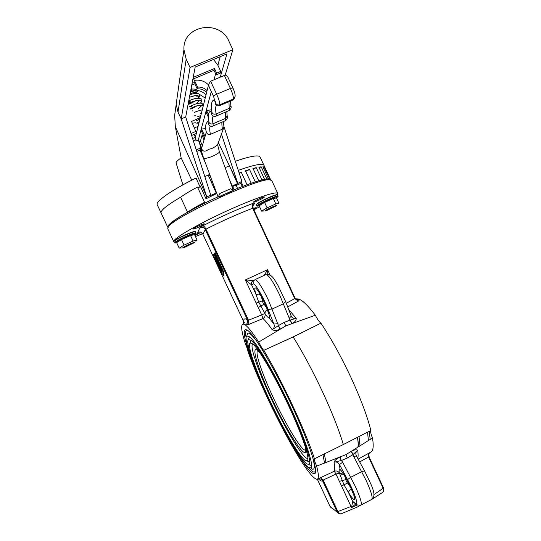<?xml version="1.0" encoding="UTF-8"?>
<svg xmlns="http://www.w3.org/2000/svg" width="541" height="541" viewBox="0 0 541 541"><rect width="100%" height="100%" fill="white"/><g stroke="black" fill="none" stroke-linecap="round" stroke-linejoin="round"><path stroke-width="0.81" d="M219.328 262.317L216.569 255.92L215.818 256.393L215.304 254.676L215.9 254.405L215.19 252.809L214.283 253.513L219.247 264.698L218.645 262.209L219.24 261.939M218.645 262.209L215.974 256.191M216.373 256.008L215.9 254.405M215.304 254.676L214.594 253.08M218.956 265.78L219.281 265.388L213.83 254.196L213.235 255.048L218.348 266.537L218.665 266.158L215.075 257.388L218.956 265.78L219.585 265.462M214.459 253.905L213.878 254.175M218.348 266.537L219.159 265.692M218.665 266.158L219.247 265.888M218.49 266.855L220.16 270.622L223.44 275.497L224.021 275.227L223.352 271.21L219.396 262.29L218.801 262.554L219.409 265.063L221.35 269.425L221.722 271.616L219.869 268.857L220.451 268.593L219.389 266.213L218.49 266.855M223.44 275.497L222.764 271.481L223.352 271.21M222.764 271.481L218.801 262.554M221.465 270.101L220.451 268.593M219.869 268.857L218.807 266.476M293.148 336.928C302.879 352.516 312.63 370.72 322.409 391.549C332.032 412.337 339.011 430 343.332 444.526L314.449 458.802C314.132 459.519 314.862 461.967 316.634 466.139C319.021 475.363 318.967 479.725 316.471 479.231C312.725 477.879 306.186 469.473 296.86 454L292.079 445.838C283.741 431.163 275.504 415.143 267.369 397.784C259.274 380.424 252.782 364.932 247.893 351.298C247.879 350.196 247.034 347.701 245.364 343.819C241.11 330.409 240.542 323.843 243.66 324.12C246.371 324.823 251.382 330.801 258.679 342.061L285.831 325.871L315.302 315.227C317.553 319.467 319.42 322.111 320.908 323.16L293.148 336.928L263.798 350.352C262.581 349.155 260.877 346.389 258.679 342.061M320.908 323.16C331.045 338.321 341.033 356.377 350.879 377.327C360.536 398.257 367.204 415.968 370.889 430.467L343.332 444.526M250.469 356.12C243.112 335.515 242.26 326.987 247.92 330.537C254.946 335.569 274.781 368.962 291.741 405.446C308.458 441.077 318.318 470.798 315.018 473.456C312.515 475.106 306.456 468.107 296.833 452.459M315.559 471.698L315.072 472.023M367.528 432.137L368.414 440.604M369.151 431.333L370.233 439.448M259.585 206.75L253.912 209.854M202.571 233.753L195.423 236.518M174.141 242.037L173.796 241.205C174.425 237.851 197.614 224.373 225.198 211.7C252.769 198.987 276.35 190.919 277.709 193.333L277.29 194.828M271.765 180.552L269.35 179.713C256.968 178.435 173.702 217.266 168.379 226.794L167.737 228.742L173.789 241.671M316.634 466.139L345.902 454.656L372.492 438C370.822 433.828 370.287 431.319 370.889 430.467M261.296 296.211L262.94 302.69L266.862 308.127M345.009 476.459L346.335 481.395L350.893 487.766M195.03 235.673L200.042 232.765L194.571 234.693M204.309 223.954L204.315 223.859C204.207 223.088 193.36 228.018 193.245 228.897L193.238 228.978C193.374 229.736 204.085 224.873 204.309 223.954M253.648 209.299L256.204 207.575L253.256 208.454M264.339 197.154L264.387 196.992C264.251 196.282 254.074 200.961 253.526 201.982L253.492 202.131C253.641 202.834 263.69 198.222 264.339 197.154M264.157 275.389L267.585 269.695L267.768 274.226M168.305 226.375L169.015 225.09C172.417 220.383 193.867 207.9 218.064 196.829M233.272 190.155C250.51 183.074 261.966 179.389 267.646 179.091L269.945 179.72M253.249 280.522L251.829 282.071L251.626 284.924L245.357 279.94L253.249 280.522C251.565 281.57 251.024 283.038 251.626 284.924L255.737 293.729C253.499 285.513 255.156 285.946 260.701 295.034C265.759 303.974 270.581 316.843 269.472 318.311C268.126 317.75 266.639 316.194 265.009 313.638L258.652 301.959L255.737 293.729C256.704 294.865 258.233 295.122 260.336 294.5M355.775 503.935L351.542 507.593L341.432 485.75L344.029 484.878L339.363 472.956C338.862 470.94 339.072 469.757 339.991 469.412C342.872 471.752 350.284 485.115 353.341 493.561C355.951 501.94 354.375 501.663 348.607 492.723L344.029 484.878L347.248 483.052M246.689 330.22L247.244 330.037M373.939 494.596L383.549 488.036L369.192 457.24L368.577 457.023L359.67 461.913M357.77 458.423C358.243 456.618 358.223 453.892 357.716 450.254L352.955 454.609L351.494 451.208C354.369 449.713 356.445 449.395 357.716 450.254C356.296 451.228 355.694 452.634 355.91 454.474L356.397 455.914M358.149 459.12L370.659 452.188M372.492 438C373.953 447.218 373.094 451.992 369.909 452.337M341.432 485.75L335.961 474.038L323.153 480.063L322.707 480.99C321.489 478.995 319.792 478.352 317.621 479.049L334.304 471.238C334.953 469.662 334.865 466.653 334.027 462.21C334.872 460.276 336.8 458.572 339.816 457.091L341.209 460.54L334.027 462.21C336.353 461.554 338.172 462.345 339.484 464.57L342.642 462.21L355.207 486.156C360.549 497.997 362.382 504.327 360.698 505.132L357.324 504.983L355.491 503.286C359.041 506.072 354.578 492.574 347.545 479.617L339.484 464.57L339.991 469.412L341.52 471.123M296.137 299.099L297.881 298.896C301.668 299.43 307.477 304.874 315.302 315.227M263.798 350.352C281.692 379.944 306.159 432.354 314.449 458.802M296.001 299.146L297.645 298.984L299.558 299.592L298.287 301.168L287.677 306.923M288.691 309.553L296.218 318.338C296.319 320.414 294.906 322.159 291.984 323.586L290.219 320.056L296.218 318.338C294.541 318.859 293.087 318.473 291.87 317.175L291.498 316.688M243.572 321.374L243.477 321.171C243.768 318.642 245.073 318.182 247.406 319.785L248.502 320.245L261.682 314.909L263.021 318.534C265.496 320.854 268.552 324.58 272.184 329.699L278.29 325.696L280.143 329.192C277.087 330.598 274.436 330.767 272.184 329.699C274.152 328.272 274.727 326.385 273.902 324.039L268.126 309.418C263.257 296.867 254.649 282.355 253.174 284.045L251.822 284.924M267.511 309.831C265.685 310.974 264.853 312.238 265.009 313.638C265.536 315.694 264.874 317.324 263.021 318.534L248.867 324.377L245.614 324.918L243.883 323.998L242.733 324.154M286.284 303.291L294.73 298.564L294.879 297.766L253.114 208.15L252.647 208.265C238.094 213.803 222.534 220.769 205.959 229.154L248.502 320.245L248.867 324.377M253.418 280.495L251.829 282.071L255.278 279.487C258.104 280.962 262.5 287.866 268.451 300.208L278.453 325.547L284.093 322.443L290.01 320.083L279.663 294.98C273.705 282.666 269.242 275.815 266.267 274.415L265.739 274.51M361.165 504.888L371.424 499.6C373.249 498.721 371.505 492.364 366.183 480.543L352.813 454.758L347.329 458.011L341.418 460.513L342.642 462.21M357.256 504.956L351.542 507.593L352.664 501.412L354.646 503.171M369.746 452.952C368.962 453.081 368.773 454.514 369.199 457.24L383.549 488.036C384.218 489.598 383.873 491.059 382.521 492.432M329.922 506.187L317.296 479.191L329.949 506.248L331.789 508.094M330.666 507.282L329.922 506.22L338.889 513.659L340.783 513.869M320.475 477.676L323.153 480.063L337.949 511.745C339.011 513.592 340.208 514.234 341.533 513.666L357.074 507.14L371.971 499.282M369.07 453.067C368.096 453.879 367.934 455.197 368.577 457.023L383.224 488.442C383.894 490.437 383.501 491.884 382.027 492.79L372.323 499.072M339.363 481.321L345.665 479.678M245.614 324.918C247.521 323.64 248.116 321.929 247.406 319.785L205.269 229.587L202.882 234.273L243.477 321.171L243.626 324.113M267.403 309.547C265.604 310.764 264.765 312.069 264.894 313.455L261.682 314.909L258.26 307.579L263.846 304.34M258.26 307.579L256.177 303.116L262.257 300.938M291.268 316.302L291.87 317.175L291.234 316.16L289.083 318.433M299.558 299.592L297.915 299.849L294.919 297.902M298.287 301.168L294.73 298.564L252.647 208.265C251.761 205.999 251.93 204.349 253.161 203.308L254.987 202.997L252.775 205.972M291.22 316.127L285.601 301.52L283.416 303.765L272.238 308.999L268.126 309.418M291.633 323.714L290.219 320.056M278 323.667L273.902 324.039L269.472 318.311L269.168 316.086C270.013 317.094 268.627 312.982 265.016 303.751C260.275 294.331 257.773 289.773 257.496 290.057L257.55 290.01M278.29 325.696L280.461 329.002M351.461 489.044C349.472 490.261 348.526 491.485 348.607 492.723L352.664 501.412L354.254 502.995M343.549 474.112C341.675 474.498 340.282 474.112 339.363 472.956C338.078 471.116 336.387 470.548 334.304 471.238L335.961 474.038L339.417 473.118L343.677 474.308M353.557 456.692L356.384 455.88L364.553 470.859M352.955 454.609L351.177 451.404M318.291 478.832C320.265 480.672 321.733 481.395 322.707 480.99L337.124 511.86L351.447 506.308L352.272 507.154M340.161 456.956L341.209 460.54M345.902 454.656L347.329 458.011M285.831 325.871L284.093 322.443M260.093 205.154L260.065 204.762C260.884 203.369 275.017 196.863 275.173 197.803L275.186 197.837M265.022 210.895C265.847 209.725 278.081 204.234 276.573 205.708L266.057 210.862L265.022 210.895M264.116 211.01L261.628 211.132L267.105 207.845L275.849 203.923L278.967 203.348L278.561 203.747M261.628 211.132L259.119 205.749L264.576 202.422L273.327 198.506L276.465 197.986L278.967 203.348M264.576 202.422L267.105 207.845M273.327 198.506L275.849 203.923M209.698 175.298L211.105 178.192M195.436 137.008L195.213 137.901C195.477 139.686 196.451 140.626 198.128 140.714L198.953 141.316L200.42 141.093L202.124 134.98L203.152 134.837M200.136 149.404L202.787 155.713M220.201 196.579L218.246 196.998L233.333 190.324L230.622 188.741L219.856 193.495L218.246 196.998M201.705 151.71L200.9 149.803L201.502 150.506M201.637 147.93L198.953 141.316M226.909 194.199L233.333 190.324M227.984 77.37L227.883 77.147C226.611 75.395 225.441 74.82 224.359 75.436L210.605 81.204L208.677 84.274L209.164 86.945L213.587 96.44M205.871 128.467L201.55 129.089L205.032 136.562M211.558 109.796L206.554 110.499L208.542 114.766M214.811 99.497L212.796 100.809M223.447 121.536L223.967 127.162L222.439 129.157L210.402 134.33C208.894 135.007 207.595 134.384 206.493 132.464L206.473 132.389M220.302 196.789L223.298 195.795M234.713 97.759L232.968 99.957L219.416 105.718L217.766 105.894C216.075 105.441 215.19 104.23 215.122 102.263L215.311 101.39M216.468 105.306C215.453 106.462 215.338 109.343 216.13 113.948C216.414 115.679 216.251 116.464 215.643 116.288L214.405 116.423C211.977 115.977 211.146 114.516 211.903 112.048M228.951 101.667L229.201 108.376L216.13 113.948C214.02 114.557 212.633 114.036 211.957 112.379L211.998 112.542M208.772 120.866L207.061 121.908M210.3 126.188C209.482 127.034 209.523 129.752 210.402 134.33M222.06 122.131C221.715 123.375 221.844 125.715 222.439 129.157M200.42 141.093L202.361 145.651M203.998 140.099L202.124 134.98M206.554 110.499L206.094 112.21L208.42 117.201M204.62 137.975L201.157 130.55L201.55 129.089M196.153 91.909L196.856 91.855L196.559 92.781M189.438 97.285C196.62 94.634 199.609 94.898 198.405 98.063M195.2 100.89C191.751 103.088 189.384 104.237 188.099 104.345M189.012 103.351C193.259 100.579 204.566 98.408 200.576 102.844M197.282 105.698C191.291 109.066 189.276 109.877 191.237 108.139C196.214 105.549 200.244 104.69 203.335 105.556M198.047 123.023C196.065 123.632 196.464 123.226 199.25 121.806M198.236 125.864L197.451 126.864L197.871 127.318M197.81 95.5L196.829 96.744M190.486 101.093L189.167 101.701M200.718 102.844C202.036 101.167 202.293 99.909 201.502 99.064L200.19 98.246C200.873 97.752 194.03 98.164 188.843 100.876C193.617 98.57 197.35 97.82 200.048 98.631M191.575 106.347C187.585 107.328 189.37 106.374 196.931 103.487C203.612 102.357 204.133 104.007 198.486 108.437M192.285 111L192.697 110.763M201.583 112.521L200.474 113.299M194.016 116.092L195.477 115.253M196.099 120.961L199.94 119.061M197.593 127.433L197.722 127.798M196.856 91.855L197.499 90.935M181.485 180.315L181.35 179.889M177.739 241.976L177.624 241.651C177.624 240.556 193.036 233.556 193.137 234.605L193.144 234.625M182.702 247.873C182.79 247.014 195.423 241.34 194.625 242.517L183.825 247.758L182.702 247.873M181.864 247.934L179.199 248.13L184.082 245.093L193.117 241.043L197.093 240.096L195.883 241.286M179.199 248.13L176.643 242.666L181.505 239.589L190.54 235.545L194.55 234.652L197.093 240.096M181.505 239.589L184.082 245.093M190.54 235.545L193.117 241.043M218.037 196.748L204.085 203.43L204.572 202.266C197.276 206.06 191.609 209.353 187.578 212.16C175.047 219.315 168.427 224.143 167.703 226.638L167.92 227.463M161.015 212.329L161.13 213.059C160.21 210.692 166.696 205.411 180.593 197.215C168.136 204.532 161.61 209.57 161.015 212.329M187.578 212.16L180.593 197.215C184.576 194.3 190.209 190.926 197.479 187.085L204.572 202.266M236.011 185.049L237.533 188.315L242.267 186.544M240.792 183.291L242.26 186.442M239.25 173.309L241.232 172.207L239.136 172.964M241.232 172.207L247.021 184.643L251.058 183.318M245.729 171.416L249.529 169.455L245.425 170.767L251.193 183.156M249.529 169.455L255.271 181.79L258.449 180.951M253.289 169.076L256.258 167.642L252.999 168.454L258.72 180.735M256.258 167.642L261.952 179.862L264.157 179.538M259.173 167.73L261.188 166.824L258.882 167.122L264.542 179.274M261.188 166.824L266.814 178.909L268.478 178.8L267.863 179.172M263.176 167.412L264.17 166.993L262.885 166.784L268.478 178.8M264.17 166.993L269.729 178.936L270.426 179.294L269.675 179.713M265.144 167.953L270.426 179.294M270.372 179.328L270.581 179.781M264.015 165.458L263.873 165.154C262.115 163.206 253.587 164.944 238.283 170.361C253.587 164.944 262.115 163.206 263.873 165.154L264.015 165.458M212.194 181.107L211.125 181.593M200.555 186.618L197.884 187.943L200.021 186.882L200.305 186.07L206.006 198.784L206.79 196.883L175.325 126.614L181.147 157.891C177.989 160.062 176.285 161.698 176.041 162.8L182.926 184.853M267.511 179.882L269.729 178.936M266.138 179.213L266.814 178.909M261.269 180.187L261.952 179.862M254.615 182.128L255.271 181.79M246.419 184.975L247.021 184.643M237.012 188.62L237.533 188.315M241.367 182.303L243.18 186.192M232.684 186.517L234.206 189.769M324.336 453.825L325.966 462.555M246.121 337.672C245.08 332.275 245.546 329.794 247.528 330.247L247.535 330.24M268.113 398.663C253.492 367.528 243.288 338.47 246.764 335.954L249.475 336.759C255.9 341.364 274.104 372.093 289.651 405.554C304.989 438.23 314.111 465.578 311.068 467.958L308.539 467.546C301.411 462.508 282.882 430.426 268.113 398.663M247 335.292L247.683 333.371C249.022 332.282 252.072 334.947 256.826 341.357M311.596 465.537L309.391 464.875M268.606 398.825C254.75 369.314 245.127 341.865 248.407 339.498L250.963 340.248C257.056 344.61 274.287 373.716 288.982 405.337C303.474 436.222 312.13 462.142 309.242 464.394L306.848 463.989C300.133 459.241 282.612 428.925 268.606 398.825M248.684 338.72L249.516 336.786M309.743 461.98L307.707 461.324M269.107 398.981C256.021 371.106 246.973 345.266 250.05 343.035L252.458 343.731C258.213 347.849 274.476 375.339 288.319 405.128C301.973 434.227 310.162 458.707 307.43 460.831L305.165 460.445C298.855 455.982 282.334 427.424 269.107 398.981M250.361 342.155L251.098 340.357M307.897 458.423C303.9 460.134 285.465 429.459 271 398.264C258.199 371.004 249.462 345.794 252.694 343.927M357.635 437.135L358.629 446.765M312.529 456.739C315.281 467.154 314.801 471.049 311.089 468.425M315.586 471.299L314.165 472.205C312.921 471.975 311.116 470.474 308.769 467.701M190.824 91.956C193.583 90.874 195.24 90.597 195.788 91.125L195.815 91.179M191.21 87.946L191.933 89.495L191.588 91.253C194.692 90.117 196.545 89.853 197.14 90.482L197.086 90.374C196.363 89.265 194.584 88.839 191.751 89.103M191.757 180.173L181.147 157.891M235.301 161.259C250.01 156.248 258.246 154.773 260.005 156.843L260.16 157.174M204.985 176.474L208.238 175.054L216.177 193.036L210.841 195.389L185.698 116.991L181.188 118.905L178.003 112.075L176.177 104.487L177.008 98.354M186.185 59.179L183.954 49.616C182.412 25.305 219.829 18.779 229.026 41.468L232.86 49.711L190.053 67.483L186.185 59.179L178.003 112.075M161.069 212.931L157.242 204.762C154.956 201.813 171.612 190.053 196.058 178.009L200.021 186.882M218.341 142.608L237.736 183.223L221.445 134.087M229.418 165.789L225.13 167.663M197.492 126.621L194.49 127.906M198.648 140.775C200.069 144.616 200.697 147.044 200.528 148.065L199.954 150.053L196.856 151.392M209.698 174.412L208.238 175.054M199.954 150.04L205.844 164.079M199.183 94.188L205.215 98.063M191.683 135.439L196.593 133.336L191.528 121.407L198.817 118.303M206.02 94.851C203.531 92.362 200.555 90.868 197.086 90.374M200.583 150.472L200.197 150.614M216.177 193.036L215.724 194.009L206.006 198.784M229.438 179.565L232.231 185.942L231.94 186.483M236.397 184.88L236.586 185.272L236.944 184.637L232.055 186.794M236.586 185.272L240.698 183.46L241.895 181.384L237.519 183.609L231.447 170.259M213.492 59.456L217.888 65.245L220.748 71.392L216.63 73.116L214.479 68.504L193.218 77.383M200.961 152.447L201.353 152.298M216.63 73.116L216.15 74.895L220.248 73.177L220.748 71.392M220.255 77.16L226.916 53.877L195.173 67.07L185.698 116.991M194.402 80.521L194.429 80.366C199.825 79.527 204.525 81.035 208.522 84.89M211.004 195.024L206.79 196.883L181.188 118.905L190.053 67.483M237.519 183.609L232.231 185.942M225.157 75.253L232.86 49.711M223.96 126.635L241.895 181.384M175.325 126.614L174.655 115.314L175.947 106.32M201.374 152.346L200.988 152.508M191.588 91.253L190.351 92.484M188.167 103.973L188.958 103.642L189.282 101.958L188.484 102.296M191.933 89.495L190.682 90.732M188.789 100.707L189.282 101.958M206.621 92.457C204.011 89.792 200.867 88.609 197.201 88.9L197.58 87.121L194.429 80.366M207.061 90.712C204.43 88.027 201.272 86.831 197.58 87.121M197.201 88.9L194.807 83.76M216.15 74.895L214.013 70.31L214.479 68.504M214.013 70.31L193.61 78.83M193.137 77.809L195.139 82.11L192.075 83.388M191.751 85.113L194.794 83.835L195.139 82.11M209.861 174.858L208.576 175.811M192.38 123.274L195.281 122.712M195.348 137.211L194.145 134.378M195.301 137.36L192.67 138.489M180.924 178.537L181.587 180.626M179.355 81.86L179.152 80.582L179.565 80.42M179.876 78.229L179.199 80.257M322.916 454.535L324.559 463.096M359.035 436.425L360.015 445.899M357.378 437.263C358.21 441.862 358.358 445.202 357.811 447.279M256.177 303.116L245.357 279.94L267.585 269.695L270.04 274.97M371.924 499.35C377.327 494.785 370.849 484.283 364.539 470.826L361.719 471.691L350.751 477.277L347.545 479.617M199.487 232.015L197.763 232.346L199.954 227.578L202.686 225.854C220.6 216.752 237.425 209.239 253.161 203.308M352.84 501.493L355.491 503.286M202.686 225.854C203.747 225.874 204.836 226.977 205.959 229.154L205.269 229.587C204.025 227.484 202.253 226.821 199.954 227.578M243.511 321.259L202.895 234.3M254.987 202.997L252.918 205.296L253.087 208.136M199.798 232.042C200.136 231.616 201.164 232.366 202.882 234.294C201.685 232.251 199.974 231.609 197.763 232.346M285.587 301.493L277.689 284.843C274.706 280.826 272.948 274.246 266.267 274.415L255.278 279.487L253.174 281.158L253.174 284.045M198.601 124.389L198.364 123.7L198.973 122.915M211.301 91.524L198.128 140.714M223.582 128.217L217.705 144.366C215.352 146.834 212.782 148.383 209.989 148.998C207.751 149.16 204.085 154.077 201.509 148.552L201.8 147.551M211.673 110.635L209.813 111.784M233.333 190.31L219.531 152.204C215.048 155.605 209.813 157.762 203.822 158.675C201.435 151.893 201.556 150.743 201.482 150.33L201.509 148.552L206.385 131.957M226.828 111.514L227.159 115.875L225.55 118.391L212.998 123.761C213.303 125.586 213.127 126.405 212.491 126.229L211.274 126.351C208.853 125.864 208.082 124.41 208.954 121.989M225.401 112.122L225.55 118.391C225.813 120.224 225.604 121.062 224.928 120.9L213.019 125.999M213.235 116.187C212.397 117.248 212.315 119.771 212.998 123.761C210.976 124.349 209.644 123.835 208.995 122.219L208.982 122.117M230.5 101.011L230.872 105.793L229.201 108.376C229.452 110.121 229.249 110.912 228.606 110.756L216.15 116.072M215.318 101.458L215.298 101.647C215.636 104.285 217.11 105.333 219.707 104.798L233.313 99.017L235.058 96.69C235.409 94.898 234.699 91.99 232.914 87.96L230.412 88.44C232.657 93.525 233.617 97.055 233.313 99.017L232.968 99.957M215.115 102.263L213.607 96.474C213.614 95.926 214.635 95.182 216.677 94.242C218.929 99.341 219.944 102.858 219.707 104.798L219.416 105.718M210.605 81.204L216.677 94.242L230.412 88.44L224.359 75.436M204.539 138.246L203.22 138.435M305.509 450.071L305.232 450.119C301.31 450.464 285.729 424.496 273.421 397.966C261.952 373.554 254.412 351.278 257.868 350.724M305.313 446.954C309.269 465.889 288.333 434.335 271.846 398.528C256.745 366.568 249.198 340.046 259.917 352.854M175.818 242.99L174.5 242.808C174.926 241.793 178.699 239.643 185.827 236.356C191.778 233.753 195.166 232.61 195.97 232.928L195.416 231.744C194.604 231.413 191.216 232.556 185.265 235.152C178.138 238.439 174.364 240.596 173.945 241.617L174.486 242.787M195.429 231.764L195.416 231.744C195.429 231.372 195.085 230.608 185.11 234.895L194.023 231.568M194.402 234.686C197.391 232.373 194.577 233.043 185.948 236.701C176.251 241.3 173.167 243.328 176.697 242.781M174.128 241.218C174.33 240.292 177.989 238.182 185.103 234.895M258.071 206.236L256.955 206.047C257.469 204.944 261.499 202.638 269.046 199.142C274.28 196.843 277.249 195.842 277.952 196.126L277.966 196.16M277.425 194.997L277.405 194.949C276.701 194.659 273.732 195.659 268.492 197.959C260.945 201.455 256.921 203.761 256.407 204.877L257.151 203.68C258.943 202.32 262.669 200.332 268.322 197.708C273.726 195.348 276.62 194.402 276.999 194.875M276.16 198.033C279.454 195.626 277.107 196.106 269.141 199.494C258.909 204.376 255.602 206.534 259.213 205.952M256.59 204.471C256.907 203.443 260.816 201.198 268.309 197.715M190.074 93.958L191.352 93.377C194.172 92.247 195.862 91.95 196.424 92.484L196.451 92.538M191.047 133.478L196.058 131.335M217.888 65.245L220.173 56.683M214.026 79.77L215.622 73.765M175.473 127.412L175.521 127.074M196.018 139.862L193.468 140.958M200.528 148.065L196.356 149.864M179.517 80.744L179.152 80.582M213.891 254.175L214.466 253.918M315.552 471.779L315.018 473.456M169.015 225.09L168.379 226.794M267.646 179.091L269.35 179.713M284.715 340.877L301.283 332.986M277.709 193.333L271.636 180.288M297.881 298.896L297.915 299.849C297.09 300.099 296.076 299.41 294.879 297.766L253.114 208.15L252.918 205.296M243.66 324.12L244.451 322.172L243.863 322.74L243.524 321.293M338.889 513.659L341.114 513.822M341.527 471.123L341.452 471.157C341.614 470.704 344.252 475.154 349.351 484.499C353.435 493.879 355.065 498.139 354.254 497.26L354.247 496.983M275.173 197.803L275.342 198.168M197.918 122.469L198.364 123.869M209.063 122.462L208.995 122.219C207.426 110.506 210.077 112.061 211.524 110.607L211.653 110.499M218.179 197.134L203.822 158.675M219.531 152.204L217.61 144.792M227.173 115.997C227.775 117.708 227.213 119.263 225.496 120.663M230.892 105.908C231.575 107.287 230.993 108.829 229.147 110.533M227.883 77.147L232.914 87.96M208.677 84.274L196.545 132.592M196.329 133.444L195.213 137.901M214.824 99.558C214.277 100.153 209.739 99.422 211.957 112.379M208.752 120.704L208.589 120.832C205.452 123.037 204.748 126.912 206.493 132.464L206.493 132.464M200.528 116.721L198.074 119.859M200.819 115.578L197.08 116.998M200.413 113.319L201.597 112.481M202.233 109.945C202.327 109.749 197.208 110.979 194.53 112.366M198.419 108.457C203.727 104.142 201.353 105.292 201.894 105.15L200.664 105.103C198.27 105.353 195.416 106.212 192.116 107.666M196.403 103.602L199.683 100.376L197.959 100.356C194.165 101.153 191.406 102.033 189.681 102.993M196.877 96.569L197.465 95.615C197.573 95.973 198.297 94.404 189.438 97.299M197.451 126.864L197.634 127.69M188.092 104.379C189.499 104.176 191.913 102.993 195.335 100.829M198.554 98.056C199.913 95.811 200.123 94.519 199.176 94.175L198.013 93.492C198.094 93.323 195.849 92.836 189.938 94.655M196.626 92.971L197.458 91.192M167.73 227.173L161.13 213.059M264.975 167.527L260.005 156.843M305.523 449.889L305.144 450.68C305.651 451.025 305.631 449.544 305.09 446.23M246.764 335.954L247.683 333.371M311.569 466.416L311.068 467.958M248.407 339.498L249.32 336.915M309.716 462.927L309.242 464.394M250.05 343.035L250.963 340.451M307.876 459.437L307.43 460.831M258.483 351.298L260.255 353.354M185.11 234.895C173.201 240.461 173.411 241.543 173.931 241.604M276.519 197.803C277.946 196.748 278.426 196.187 277.952 196.126L277.405 194.949C276.918 194.814 278.196 193.543 268.322 197.708M256.934 206.006L256.407 204.877M196.735 93.282L195.788 91.125M176.17 104.203L183.954 49.616M174.655 115.314L176.177 104.494"/></g></svg>
